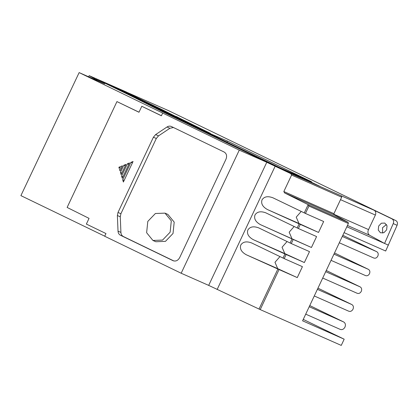 <?xml version="1.0" encoding="UTF-8"?>
<svg xmlns="http://www.w3.org/2000/svg" width="418" height="418" viewBox="0 0 418 418"><rect width="100%" height="100%" fill="white"/><g stroke="black" fill="none" stroke-linecap="round" stroke-linejoin="round"><path stroke-width="0.63" d="M176.093 116.46L210.374 133.332L196.972 126.973A18.909 0.303 -154.8 0 1 191.47 124.261L176.25 116.481M117.604 88.517L154.117 106.057A18.909 0.303 -154.8 0 1 159.619 108.764L197.98 127.929L183.46 121.001A18.909 0.303 -154.8 0 1 179.484 119.057L154.911 106.595L117.604 88.517M297.083 175.68L313.296 183.429L297.083 175.68M110.848 85.528L147.361 103.074A18.909 0.303 -154.8 0 1 152.863 105.78L179.766 119.376L299.784 177.457L176.704 118.017A18.909 0.303 -154.8 0 1 171.202 115.305L148.155 103.607A18.502 0.293 25.2 0 0 144.466 101.793L110.848 85.528M104.092 82.545L140.605 100.085A18.909 0.303 -154.8 0 1 146.107 102.797L169.159 114.495A18.319 0.293 25.2 0 0 172.848 116.308L292.767 174.343L169.954 115.028A18.909 0.303 -154.8 0 1 164.452 112.322L141.399 100.623L104.092 82.545M276.789 166.954L163.198 112.045L134.643 97.64L96.668 79.174L133.849 97.101L166.254 113.403L277.939 167.451M96.218 78.992L96.668 79.174M305.391 179.944L289.653 172.305L306.54 180.44M289.209 172.122L289.653 172.305M318.903 185.911L303.165 178.277L320.052 186.412M302.716 178.094L303.165 178.277M203.587 130.416L123.686 91.114L160.873 109.041L204.736 130.918M123.237 90.936L123.686 91.114M382.684 233.077L382.527 227.726L386.467 224.518M386.624 229.869L383.928 232.68L380.495 232.816L378.248 230.062L378.666 226.018L381.368 223.207L384.8 223.071L387.047 225.824L386.624 229.869M373.734 257.995L339.306 242.78L373.734 257.995C375.411 258.575 376.775 257.943 377.835 256.098C378.583 254.102 378.212 252.624 376.712 251.673L342.285 236.457M357.139 293.269L322.706 278.054L357.139 293.269C358.827 293.854 360.206 293.211 361.277 291.351C362.03 289.334 361.654 287.845 360.144 286.884L325.711 271.669M309.764 305.563L343.643 321.949C345.399 323.067 345.838 324.796 344.96 327.137C343.716 329.306 342.112 330.048 340.147 329.368L305.72 314.153M348.706 311.185L314.279 295.97L348.706 311.185C350.462 311.791 351.899 311.128 353.006 309.189C353.795 307.099 353.398 305.548 351.831 304.55L317.398 289.334M365.468 275.561L331.04 260.346L365.468 275.561C367.114 276.131 368.457 275.509 369.496 273.696C370.233 271.737 369.862 270.284 368.394 269.349L333.961 254.134M147.805 221.394L155.397 213.504L165.005 213.133L171.307 220.866L170.131 232.194L162.539 240.084L152.931 240.46L146.629 232.721L147.805 221.394M165.005 213.133L167.9 214.413L174.196 222.12L173.026 233.474L165.46 241.353L155.825 241.74L152.931 240.46M227.439 141.065L311.504 181.725L280.624 168.078L202.207 130.15L227.439 141.065L226.943 142.115M126.617 92.112L89.17 75.648L97.384 80.345L104.719 83.898L79.143 72.596L239.274 150.13L266.778 162.283L290.808 173.642L291.592 175.053L283.838 191.533L333.925 213.666L334.207 214.852L348.1 222.308L348.382 223.494L346.835 226.775L384.57 243.454L393.239 223.593L397.1 225.297C397.842 223.175 397.424 221.608 395.841 220.599L168.214 110.493L126.581 92.185M290.808 173.642L374.162 210.275L391.985 218.891C393.563 219.905 393.981 221.472 393.239 223.593M79.143 72.596L20.9 195.629L104.73 236.18M334.207 214.852L284.585 192.923L308.155 204.658L304.278 212.893L273.038 197.85C267.849 195.864 264.176 196.538 262.023 199.867C260.837 203.644 262.666 206.884 267.52 209.585L299.121 223.855L297.193 227.946L265.958 212.903C260.785 210.949 257.133 211.633 254.996 214.946C253.804 218.703 255.617 221.932 260.435 224.638L292.036 238.908L290.113 242.999L258.873 227.956C253.684 225.976 250.016 226.65 247.864 229.978C246.672 233.751 248.501 236.99 253.35 239.697L284.956 253.961L283.028 258.058L251.788 243.015C246.604 241.04 242.936 241.714 240.789 245.037C239.603 248.809 241.426 252.044 246.265 254.75L277.871 269.02L259.035 309.043L208.676 285.389L181.172 273.236L104.699 236.248L105.968 233.552L86.364 224.069L89.044 218.374L67.131 207.443L116.941 101.59L139.011 112.186M116.941 101.59L138.98 112.249L141.791 106.282L161.421 115.702M88.637 76.787L89.17 75.648M348.1 222.308L308.155 204.658L308.933 206.064L305.453 213.457L323.668 221.509L318.526 232.439L300.312 224.388L298.374 228.51L316.588 236.562L311.441 247.493L293.227 239.446L291.289 243.569L309.503 251.615L304.356 262.551L286.142 254.499L284.203 258.622L302.418 266.668L297.271 277.604L279.057 269.553L260.221 309.592L341.255 345.404L344.176 339.197L302.585 320.815L346.835 226.775L344.077 232.638L385.673 251.019L397.1 225.297M374.162 210.275C375.772 211.315 376.179 212.908 375.38 215.061L368.545 229.586C367.631 231.546 367.756 233.249 368.927 234.691L369.679 235.277A4.358 3.616 -66.2 0 0 369.684 235.277L384.57 243.454L388.432 245.157M341.375 195.99L341.678 197.186L333.925 213.666M284.585 192.923L283.838 191.533M217.141 289.486L275.101 166.312M251.788 243.015L251.474 242.868M258.873 227.956L258.543 227.81M265.958 212.903L265.676 212.778M273.038 197.85L272.708 197.698M208.676 285.389L266.778 162.283M181.172 273.236L239.274 150.13M141.791 106.282L161.395 115.765L162.659 113.074M123.388 182.029L122.704 179.787L130.902 162.367L133.049 161.5L123.388 182.029M122.281 178.298L129.507 162.936L127.365 163.809L121.581 176.093L122.281 178.298M121.142 174.64L125.97 164.373L123.827 165.246L120.457 172.399L121.142 174.64M120.018 170.946L122.432 165.815L118.89 167.252L120.018 170.946M173.277 260.785L173.036 260.68C175.753 261.621 177.969 260.592 179.688 257.598L225.981 159.216C227.199 155.977 226.593 153.584 224.158 152.037L171.437 126.534C169.99 125.886 168.511 126.043 167.001 126.999L155.627 134.591L153.411 137.209L118.007 212.448L117.374 215.51L118.022 231.138C118.158 233.087 118.973 234.461 120.478 235.256L173.156 260.738M260.221 309.592L259.035 309.043M333.825 214.246L368.545 229.586M301.226 211.419L296.221 217.135L298.974 223.489L318.526 232.439M304.278 212.893L305.453 213.457M277.871 269.02L279.057 269.553M279.982 256.589L274.981 262.295L277.724 268.654L297.271 277.604M283.028 258.058L284.203 258.622M284.956 253.961L286.142 254.499M287.061 241.531L282.056 247.242L284.81 253.595L304.356 262.551M290.113 242.999L291.289 243.569M292.036 238.908L293.227 239.446M260.435 224.638L311.441 247.493M294.173 226.493L289.172 232.183L291.895 238.542M297.193 227.946L298.374 228.51M299.121 223.855L300.312 224.388M124.141 180.424L122.704 179.787M130.902 162.367L132.339 163.004M123.017 176.73L121.581 176.093M127.365 163.809L128.801 164.441M121.894 173.036L120.457 172.399M123.827 165.246L125.259 165.883M118.89 167.252L120.823 168.104L121.032 168.788M121.476 167.837L120.823 168.104M173.46 127.511L169.896 128.279L158.521 135.871L156.306 138.489L120.901 213.729L120.269 216.79L120.917 232.418C121.053 234.367 121.873 235.736 123.373 236.536L173.909 260.978M344.176 339.197L303.249 319.399M342.833 235.282L376.712 251.673M326.265 270.493L360.144 286.884M317.952 288.159L351.831 304.55M334.515 252.963L368.394 269.349M391.985 218.891L395.841 220.599M340.518 199.658L375.38 215.061M291.592 175.053L341.678 197.186M347.457 225.459L369.711 235.292M348.382 223.494L308.933 206.064M298.974 223.489L267.52 209.585M246.265 254.75L277.724 268.654M253.35 239.697L284.81 253.595M120.901 213.729L118.007 212.448M153.411 137.209L156.306 138.489M155.627 134.591L158.521 135.871M167.001 126.999L169.896 128.279M120.478 235.256L123.373 236.536M118.022 231.138L120.917 232.418M117.374 215.51L120.269 216.79M343.643 321.949L309.21 306.734"/></g></svg>
